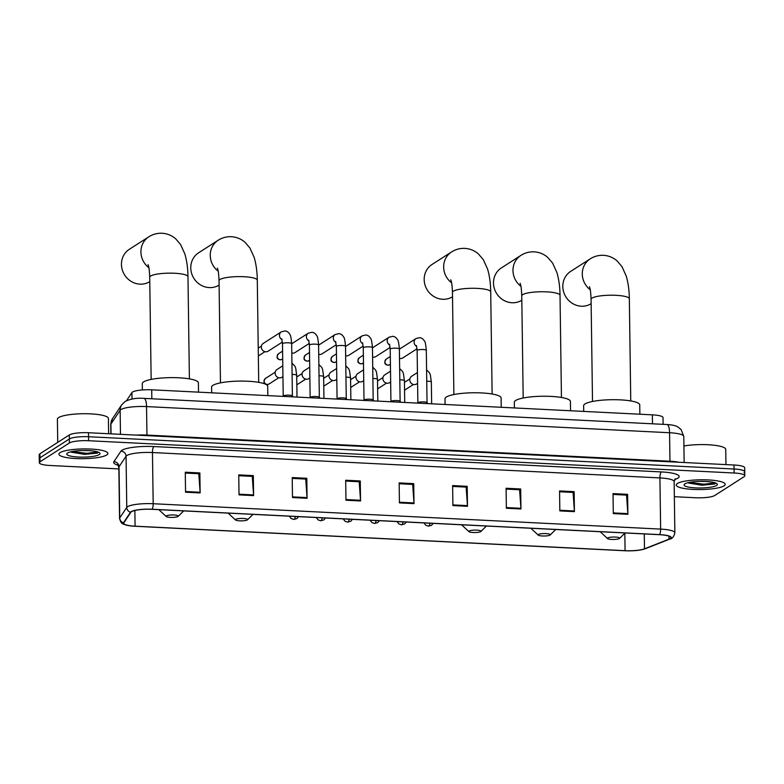 <?xml version="1.0" encoding="UTF-8"?>
<svg xmlns="http://www.w3.org/2000/svg" width="784" height="784" viewBox="0 0 784 784"><rect width="100%" height="100%" fill="white"/><g stroke="black" fill="none" stroke-linecap="round" stroke-linejoin="round"><path stroke-width="1.18" d="M126.498 400.702L131.908 392.578A15.308 3.048 -0.8 0 1 132.496 392.059A15.308 3.048 -0.8 0 1 151.714 389.815L652.366 414.844A15.308 3.048 -0.8 0 1 663.029 417.607L663.117 424.33M698.564 484.747A20.404 4.067 179.2 0 0 715.645 483.238M81.242 453.887A20.404 4.067 179.2 0 0 98.314 452.368A20.404 4.067 179.2 0 1 81.242 453.887M744.026 472.703A15.308 3.048 179.2 0 0 744.741 471.762L744.692 467.764A15.308 3.048 179.2 0 0 734.02 465.01L88.504 432.729A15.308 3.048 179.2 0 0 69.286 434.973L39.915 453.779A15.308 3.048 179.2 0 0 39.2 454.72L39.259 458.718A15.308 3.048 179.2 0 1 39.974 457.778A15.308 3.048 179.2 0 0 39.259 458.718L39.308 462.717A15.308 3.048 179.2 0 0 49.98 465.48L118.874 468.92M674.358 496.693L695.496 497.752A15.308 3.048 179.2 0 0 714.714 495.517L744.085 476.701A15.308 3.048 179.2 0 0 744.8 475.761A15.308 3.048 179.2 0 0 734.138 473.007L88.621 440.726A15.308 3.048 179.2 0 0 69.404 442.97L69.345 438.971L39.974 457.778L69.345 438.971A15.308 3.048 179.2 0 1 88.563 436.727A15.308 3.048 179.2 0 0 69.345 438.971L69.286 434.973M734.138 473.007L734.079 469.008L88.563 436.727L734.079 469.008A15.308 3.048 179.2 0 1 744.741 471.762A15.308 3.048 179.2 0 0 734.079 469.008L734.02 465.01M60.064 452.642A24.49 4.88 179.2 0 0 58.908 454.152A24.49 4.88 179.2 0 0 79.674 458.679A24.49 4.88 179.2 0 0 106.722 454.975A24.49 4.88 179.2 0 0 107.878 453.466A24.49 4.88 179.2 0 0 87.112 448.928A24.49 4.88 179.2 0 0 60.064 452.642A24.49 4.88 179.2 0 0 58.908 454.152A24.49 4.88 179.2 0 0 79.674 458.679A24.49 4.88 179.2 0 0 106.722 454.975A24.49 4.88 179.2 0 0 107.878 453.466A24.49 4.88 179.2 0 0 87.112 448.928A24.49 4.88 179.2 0 0 60.064 452.642M677.386 483.503A24.49 4.88 179.2 0 0 676.229 485.012A24.49 4.88 179.2 0 0 696.996 489.549A24.49 4.88 179.2 0 0 724.053 485.845A24.49 4.88 179.2 0 0 725.2 484.336A24.49 4.88 179.2 0 0 704.434 479.798A24.49 4.88 179.2 0 0 677.386 483.503A24.49 4.88 179.2 0 0 676.229 485.012A24.49 4.88 179.2 0 0 696.996 489.549A24.49 4.88 179.2 0 0 724.053 485.845A24.49 4.88 179.2 0 0 725.2 484.336A24.49 4.88 179.2 0 0 704.434 479.798A24.49 4.88 179.2 0 0 677.386 483.503M131.506 511.707A16.327 3.254 -0.8 0 1 151.998 509.316L659.471 534.688A16.327 3.254 -0.8 0 1 670.849 537.628A16.327 3.254 -0.8 0 1 668.987 539.176L644.477 548.829A16.327 3.254 -0.8 0 1 625.073 550.682L135.083 526.182A16.327 3.254 -0.8 0 1 123.705 523.242A16.327 3.254 -0.8 0 1 123.852 522.801L130.879 512.266A16.327 3.254 -0.8 0 1 131.506 511.707M131.114 511.687A16.729 3.332 179.2 0 0 130.477 512.266L123.451 522.801A16.729 3.332 179.2 0 0 128.076 525.515A16.729 3.332 179.2 0 0 134.966 526.26L624.946 550.76A16.729 3.332 179.2 0 0 642.037 549.672A16.729 3.332 179.2 0 0 644.84 548.869L669.35 539.206A16.729 3.332 179.2 0 0 659.599 534.61L152.125 509.237A16.729 3.332 179.2 0 0 131.114 511.687M613.039 494.439L626.543 495.116L627.857 513.638A4.077 1.225 92.9 0 1 627.886 514.324L627.612 494.332L613.029 493.606L613.304 513.598L627.886 514.324M626.396 495.106L627.612 494.332M559.57 491.764L573.075 492.44L574.388 510.972A4.077 1.225 92.9 0 1 574.417 511.648L574.143 491.656L559.56 490.931L559.835 510.923L574.417 511.648M572.928 492.43L574.143 491.656M506.101 489.089L519.606 489.765L520.919 508.297A4.077 1.225 92.9 0 1 520.948 508.973L520.674 488.981L506.092 488.256L506.366 508.248L520.948 508.973M519.459 489.765L520.674 488.981M452.633 486.423L466.137 487.099L467.45 505.621A4.077 1.225 92.9 0 1 467.48 506.307L467.205 486.315L452.623 485.58L452.897 505.572L467.48 506.307M465.99 487.089L467.205 486.315M185.289 473.056L198.793 473.722L200.106 492.254A4.077 1.225 92.9 0 1 200.136 492.94L199.861 472.938L185.279 472.213L185.553 492.205L200.136 492.94M198.646 473.722L199.861 472.938M238.757 475.721L252.262 476.398L253.575 494.929A4.077 1.225 92.9 0 1 253.604 495.606L253.33 475.614L238.748 474.888L239.022 494.88L253.604 495.606M252.115 476.398L253.33 475.614M292.226 478.397L305.731 479.073L307.044 497.605A4.077 1.225 92.9 0 1 307.073 498.281L306.799 478.289L292.216 477.564L292.491 497.556L307.073 498.281M305.584 479.063L306.799 478.289M345.695 481.072L359.199 481.748L360.513 500.27A4.077 1.225 92.9 0 1 360.542 500.956L360.268 480.964L345.685 480.239L345.96 500.231L360.542 500.956M359.052 481.739L360.268 480.964M399.164 483.748L412.668 484.424L413.981 502.946A4.077 1.225 92.9 0 1 414.011 503.632L413.736 483.64L399.154 482.905L399.428 502.897L414.011 503.632M412.521 484.414L413.736 483.64M69.404 442.97L40.033 461.776A15.308 3.048 179.2 0 0 39.308 462.717M108.623 433.738L108.408 418.46A25.509 5.086 179.2 0 0 86.779 413.736A25.509 5.086 179.2 0 0 58.604 417.607A25.509 5.086 179.2 0 0 57.399 419.175L57.722 442.372M93.962 451.104L89.503 450.663A11.525 2.303 179.2 0 0 89.621 450.653M89.503 450.663L82.692 450.506M71.413 452.221L84.682 454.357L97.412 453.123L98.382 452.201M67.551 453.015A16.631 3.312 179.2 0 0 67.101 453.358A16.631 3.312 179.2 0 0 79.204 457.072A16.631 3.312 179.2 0 0 99.245 454.602A16.631 3.312 179.2 0 0 99.666 452.907A16.631 3.312 179.2 0 0 84.231 450.486A16.631 3.312 179.2 0 0 67.551 453.015M98.039 452.045L86.563 453.328L72.108 451.525M97.412 453.123L86.573 454.122L70.834 451.868M148.882 267.726A19.13 17.846 -122.6 0 1 148.833 236.807L129.36 249.283A19.13 17.846 57.4 0 0 122.304 269.941A19.13 17.846 57.4 0 0 139.934 284.141A19.13 17.846 57.4 0 0 149.783 281.632M178.017 516.48A6.125 1.225 179.2 0 0 178.184 516.352A6.125 1.225 179.2 0 0 173.725 514.98A6.125 1.225 179.2 0 0 166.355 515.892A6.125 1.225 179.2 0 0 166.198 516.519A6.125 1.225 179.2 0 0 171.882 517.411A6.125 1.225 179.2 0 0 178.017 516.48M198.509 392.157L198.381 382.837A28.057 5.596 179.2 0 0 174.587 377.643A28.057 5.596 179.2 0 0 143.59 381.896A28.057 5.596 179.2 0 0 142.276 383.621L142.365 389.942M218.197 271.195A19.13 17.846 -122.6 0 1 218.148 240.276L198.675 252.752A19.13 17.846 57.4 0 0 191.619 273.41A19.13 17.846 57.4 0 0 209.25 287.601A19.13 17.846 57.4 0 0 219.089 285.102M247.332 519.939A6.125 1.225 179.2 0 0 247.499 519.812A6.125 1.225 179.2 0 0 243.04 518.449A6.125 1.225 179.2 0 0 235.67 519.361A6.125 1.225 179.2 0 0 235.514 519.978A6.125 1.225 179.2 0 0 241.198 520.87A6.125 1.225 179.2 0 0 247.332 519.939M267.824 395.616L267.697 386.306A28.057 5.596 179.2 0 0 243.902 381.112A28.057 5.596 179.2 0 0 212.905 385.365A28.057 5.596 179.2 0 0 211.592 387.09L211.67 392.813M451.613 282.867A19.13 17.846 -122.6 0 1 451.564 251.948L432.092 264.424A19.13 17.846 57.4 0 0 425.036 285.082A19.13 17.846 57.4 0 0 442.666 299.272A19.13 17.846 57.4 0 0 452.505 296.773M480.749 531.611A6.125 1.225 179.2 0 0 480.915 531.483A6.125 1.225 179.2 0 0 476.456 530.121A6.125 1.225 179.2 0 0 469.087 531.033A6.125 1.225 179.2 0 0 468.93 531.65A6.125 1.225 179.2 0 0 474.614 532.542A6.125 1.225 179.2 0 0 480.749 531.611M501.241 407.288L501.113 397.978A28.057 5.596 179.2 0 0 477.319 392.784A28.057 5.596 179.2 0 0 446.321 397.027A28.057 5.596 179.2 0 0 445.008 398.762L445.087 404.485M520.929 286.327A19.13 17.846 -122.6 0 1 520.88 255.417L501.407 267.893A19.13 17.846 57.4 0 0 494.351 288.551A19.13 17.846 57.4 0 0 511.981 302.742A19.13 17.846 57.4 0 0 521.821 300.243M550.064 535.08A6.125 1.225 179.2 0 0 550.231 534.953A6.125 1.225 179.2 0 0 545.772 533.59A6.125 1.225 179.2 0 0 538.402 534.492A6.125 1.225 179.2 0 0 538.245 535.119A6.125 1.225 179.2 0 0 543.929 536.011A6.125 1.225 179.2 0 0 550.064 535.08M570.556 410.757L570.429 401.447A28.057 5.596 179.2 0 0 546.634 396.253A28.057 5.596 179.2 0 0 515.637 400.497A28.057 5.596 179.2 0 0 514.324 402.231L514.402 407.945M590.244 289.796A19.13 17.846 -122.6 0 1 590.195 258.877L570.723 271.352A19.13 17.846 57.4 0 0 563.667 292.011A19.13 17.846 57.4 0 0 581.297 306.211A19.13 17.846 57.4 0 0 591.136 303.702M619.38 538.549A6.125 1.225 179.2 0 0 619.546 538.422A6.125 1.225 179.2 0 0 615.087 537.05A6.125 1.225 179.2 0 0 607.718 537.961A6.125 1.225 179.2 0 0 607.561 538.588A6.125 1.225 179.2 0 0 613.235 539.48A6.125 1.225 179.2 0 0 619.38 538.549M639.871 414.226L639.744 404.907A28.057 5.596 179.2 0 0 615.95 399.713A28.057 5.596 179.2 0 0 584.952 403.966A28.057 5.596 179.2 0 0 583.639 405.691L583.717 411.414M292.403 396.008A4.586 0.911 179.2 0 0 292.344 395.871A4.586 0.911 179.2 0 0 288.159 395.156A4.586 0.911 179.2 0 0 283.436 395.861A4.586 0.911 179.2 0 0 283.269 395.998L282.985 396.381M282.407 342.049L268.177 351.163A4.586 4.283 -122.6 0 1 261.327 347.077A4.586 4.283 -122.6 0 1 263.218 343.431L281.368 331.808L285.082 330.926C287.071 331.152 288.639 332.289 289.796 334.356C290.511 334.631 291.138 337.718 291.668 343.627A4.586 0.911 179.2 0 0 288.737 342.814A4.586 0.911 179.2 0 0 282.701 343.47A4.586 0.911 179.2 0 0 282.485 343.755L281.75 338.786M319.323 397.361A4.586 0.911 179.2 0 0 319.274 397.223A4.586 0.911 179.2 0 0 315.08 396.508A4.586 0.911 179.2 0 0 310.366 397.204A4.586 0.911 179.2 0 0 310.199 397.341L309.915 397.723M309.337 343.402L295.107 352.516A4.586 4.283 -122.6 0 1 291.795 353.006M346.254 398.703A4.586 0.911 179.2 0 0 346.205 398.566A4.586 0.911 179.2 0 0 342.01 397.851A4.586 0.911 179.2 0 0 337.287 398.546A4.586 0.911 179.2 0 0 337.13 398.693L336.846 399.076M336.267 344.744L322.028 353.858A4.586 4.283 -122.6 0 1 318.725 354.348M373.184 400.046A4.586 0.911 179.2 0 0 373.125 399.909A4.586 0.911 179.2 0 0 368.941 399.193A4.586 0.911 179.2 0 0 364.217 399.899A4.586 0.911 179.2 0 0 364.05 400.036L363.766 400.418M363.188 346.087L348.958 355.201A4.586 4.283 -122.6 0 1 345.656 355.701M400.114 401.398A4.586 0.911 179.2 0 0 400.056 401.261A4.586 0.911 179.2 0 0 395.871 400.546A4.586 0.911 179.2 0 0 391.147 401.241A4.586 0.911 179.2 0 0 390.981 401.388L390.697 401.761M390.118 347.439L375.889 356.553A4.586 4.283 -122.6 0 1 372.586 357.043M427.045 402.741A4.586 0.911 179.2 0 0 426.986 402.604A4.586 0.911 179.2 0 0 422.801 401.888A4.586 0.911 179.2 0 0 418.078 402.594A4.586 0.911 179.2 0 0 417.911 402.731L417.627 403.113M417.049 348.782L402.819 357.896A4.586 4.283 -122.6 0 1 399.517 358.396M282.946 376.624L281.995 377.231A4.586 4.283 -122.6 0 1 275.145 373.145A4.586 4.283 -122.6 0 1 277.036 369.499L282.789 365.814M309.876 377.966L308.925 378.574A4.586 4.283 -122.6 0 1 302.075 374.487A4.586 4.283 -122.6 0 1 303.967 370.842L309.719 367.157M336.806 379.319L335.856 379.926A4.586 4.283 -122.6 0 1 328.996 375.84A4.586 4.283 -122.6 0 1 330.897 372.194L336.65 368.509M363.727 380.661L362.776 381.269A4.586 4.283 -122.6 0 1 355.926 377.182A4.586 4.283 -122.6 0 1 357.827 373.537L363.58 369.852M390.657 382.004L389.707 382.612A4.586 4.283 -122.6 0 1 382.857 378.535A4.586 4.283 -122.6 0 1 384.758 374.879L390.51 371.204M417.588 383.356L416.637 383.964A4.586 4.283 -122.6 0 1 409.787 379.877A4.586 4.283 -122.6 0 1 411.688 376.232L417.441 372.547M725.945 464.598L725.729 449.33A25.509 5.086 179.2 0 0 711.019 444.93A25.509 5.086 179.2 0 0 683.913 445.998M711.284 481.974L706.825 481.533A11.525 2.303 179.2 0 0 706.952 481.513M706.825 481.533L700.014 481.366M688.734 483.091L702.003 485.227L714.734 483.993L715.704 483.071M684.873 483.885A16.631 3.312 179.2 0 0 684.432 484.228A16.631 3.312 179.2 0 0 696.525 487.942A16.631 3.312 179.2 0 0 716.566 485.463A16.631 3.312 179.2 0 0 716.988 483.767A16.631 3.312 179.2 0 0 701.553 481.347A16.631 3.312 179.2 0 0 684.873 483.885M715.361 482.905L703.885 484.198L689.43 482.385M714.734 483.993L703.895 484.992L688.156 482.738M132.006 399.036L131.908 392.578M151.841 398.772L151.714 389.815M652.484 423.801L652.366 414.844M146.971 435.649A2.548 0.764 92.9 0 1 146.941 435.071L669.957 461.227L669.565 432.739A10.202 3.058 -87.1 0 0 666.978 424.526C672.182 424.869 675.739 425.634 677.66 426.819L681.071 429.456L683.785 436.414A20.404 4.067 179.2 0 0 669.565 432.739L146.539 406.582A20.404 4.067 179.2 0 0 120.912 409.571A20.404 4.067 179.2 0 0 120.138 410.277L120.471 434.326M136.347 435.12A20.404 4.067 -0.8 0 1 146.941 435.071L146.539 406.582A10.202 3.058 -87.1 0 0 143.952 398.38L666.978 424.526M39.915 453.779L40.033 461.776M88.504 432.729L88.621 440.726M112.533 418.587A10.202 9.908 33.7 0 0 110.907 424.115A20.404 4.067 179.2 0 0 110.73 424.673L112.533 418.587L121.755 404.75A10.202 9.908 33.7 0 0 120.138 410.277L110.907 424.115L111.044 433.856M669.987 461.805A2.548 0.764 92.9 0 1 669.957 461.227A20.404 4.067 -0.8 0 1 678.885 462.246M118.217 465.216A25.509 5.086 -0.8 0 1 113.905 461.698L120.932 451.163A25.509 5.086 -0.8 0 1 153.929 446.557L661.402 471.929A5.106 1.529 -87.1 0 0 659.922 477.917L152.459 452.544A20.404 4.067 179.2 0 0 126.832 455.533A20.404 4.067 179.2 0 0 126.057 456.229L119.031 466.764A20.404 4.067 179.2 0 0 118.845 467.323L117.61 464.549M661.402 471.929A25.509 5.086 -0.8 0 1 677.974 478.093A25.509 5.086 -0.8 0 1 676.269 478.936L674.661 479.563M674.142 481.592A20.404 4.067 179.2 0 0 659.922 477.917L660.638 529.102A20.404 4.067 -0.8 0 1 674.857 532.777L674.142 481.592L675.308 478.789M128.076 525.515C122.49 523.722 121.412 524.712 119.56 518.508A20.404 4.067 -0.8 0 1 119.746 517.95L126.763 507.415A20.404 4.067 -0.8 0 1 127.547 506.709A20.404 4.067 -0.8 0 1 153.174 503.72A5.106 1.529 92.9 0 1 152.125 509.237M130.477 512.266A5.106 4.949 33.7 0 1 126.763 507.415L126.057 456.229A5.106 4.949 -146.3 0 0 120.932 451.163M644.84 548.869A5.106 4.42 68.5 0 0 645.379 548.702L669.889 539.039C672.221 538.833 673.887 536.746 674.857 532.777M113.905 461.698A5.106 4.949 -146.3 0 1 119.031 466.764L119.746 517.95A5.106 4.949 33.7 0 0 123.451 522.801M669.35 539.206A5.106 4.42 68.5 0 0 669.889 539.039M659.599 534.61A5.106 1.529 -87.1 0 0 660.638 529.102L153.174 503.72L152.459 452.544A5.106 1.529 -87.1 0 1 153.929 446.557M675.073 479.004A5.106 4.42 -111.5 0 1 676.269 478.936M625.073 550.682L624.828 533.208M644.477 548.829L644.272 533.933M668.987 539.176L668.938 536.138M135.083 526.182L134.868 510.482M413.981 502.946L399.419 502.221M360.513 500.27L345.95 499.545M307.044 497.605L292.481 496.87M253.575 494.929L239.012 494.194M200.106 492.254L185.543 491.529M467.45 505.621L452.887 504.896M520.919 508.297L506.356 507.571M574.388 510.972L559.825 510.237M627.857 513.638L613.294 512.912M85.632 453.319A20.404 4.067 179.2 0 0 97.843 451.976M148.068 264.61C148.294 266.031 149.205 265.531 149.715 277.232A19.13 3.812 -0.8 0 1 150.616 276.056A19.13 3.812 -0.8 0 1 174.636 273.253A19.13 3.812 -0.8 0 1 187.974 276.703L189.395 378.878M217.384 268.079C217.609 269.5 218.52 269 219.03 280.701A19.13 3.812 -0.8 0 1 219.932 279.525A19.13 3.812 -0.8 0 1 243.951 276.723A19.13 3.812 -0.8 0 1 257.289 280.172L258.71 382.337M450.8 279.751C451.025 281.172 451.937 280.672 452.446 292.373A19.13 3.812 -0.8 0 1 453.348 291.197A19.13 3.812 -0.8 0 1 477.368 288.394A19.13 3.812 -0.8 0 1 490.706 291.844L492.127 394.009M520.115 283.21C520.341 284.641 521.252 284.131 521.762 295.842A19.13 3.812 -0.8 0 1 522.663 294.657A19.13 3.812 -0.8 0 1 546.683 291.864A19.13 3.812 -0.8 0 1 560.021 295.303L561.442 397.478M589.431 286.679C589.656 288.1 590.568 287.601 591.077 299.302A19.13 3.812 -0.8 0 1 591.979 298.126A19.13 3.812 -0.8 0 1 615.999 295.323A19.13 3.812 -0.8 0 1 629.336 298.773L630.757 400.938M282.044 339.658A4.586 4.283 -122.6 0 1 281.368 331.808M280.398 359.758A3.312 3.097 -122.6 0 1 278.565 353.711C276.174 357.043 276.713 359.072 280.192 359.817A3.312 0.99 -87.1 0 0 280.398 359.758A3.312 3.097 -122.6 0 0 282.142 359.297L282.701 358.945M319.323 397.292L318.598 344.98A4.586 0.911 179.2 0 0 315.668 344.166A4.586 0.911 179.2 0 0 309.631 344.823A4.586 0.911 179.2 0 0 309.415 345.107L308.68 340.129M308.965 341.001A4.586 4.283 -122.6 0 1 308.298 333.161L312.012 332.279C313.992 332.494 315.57 333.641 316.726 335.699C317.442 335.973 318.069 339.07 318.598 344.98M307.328 361.101A3.312 3.097 -122.6 0 1 305.495 355.064C303.094 358.386 303.643 360.424 307.112 361.169A3.312 0.99 -87.1 0 0 307.328 361.101A3.312 3.097 -122.6 0 0 309.072 360.65L309.631 360.287M346.254 398.635L345.528 346.322A4.586 0.911 179.2 0 0 342.598 345.509A4.586 0.911 179.2 0 0 336.561 346.165A4.586 0.911 179.2 0 0 336.346 346.45L335.611 341.481M335.895 342.343A4.586 4.283 -122.6 0 1 335.229 334.503L338.943 333.621C340.922 333.847 342.49 334.984 343.657 337.051C344.372 337.316 344.989 340.413 345.528 346.322M334.258 362.453A3.312 3.097 -122.6 0 1 332.426 356.406C330.025 359.738 330.564 361.767 334.043 362.512A3.312 0.99 -87.1 0 0 334.258 362.453A3.312 3.097 -122.6 0 0 336.003 361.992L336.552 361.64M373.184 399.977L372.449 347.665A4.586 0.911 179.2 0 0 369.529 346.861A4.586 0.911 179.2 0 0 363.492 347.518A4.586 0.911 179.2 0 0 363.276 347.802L362.541 342.824M362.825 343.696A4.586 4.283 -122.6 0 1 362.159 335.846L365.873 334.964C367.853 335.189 369.421 336.326 370.577 338.394C371.302 338.668 371.92 341.755 372.449 347.665M361.189 363.796A3.312 3.097 -122.6 0 1 359.356 357.759C356.955 361.081 357.494 363.119 360.973 363.854A3.312 0.99 -87.1 0 0 361.189 363.796A3.312 3.097 -122.6 0 0 362.933 363.335L363.482 362.982M400.114 401.33L399.379 349.017A4.586 0.911 179.2 0 0 396.459 348.204A4.586 0.911 179.2 0 0 390.412 348.86A4.586 0.911 179.2 0 0 390.197 349.145L389.472 344.176M389.756 345.038A4.586 4.283 -122.6 0 1 389.08 337.198L392.804 336.316C394.783 336.532 396.351 337.679 397.508 339.737C398.223 340.011 398.85 343.108 399.379 349.017M388.119 365.138A3.312 3.097 -122.6 0 1 386.277 359.101C383.886 362.424 384.425 364.462 387.904 365.207A3.312 0.99 -87.1 0 0 388.119 365.138A3.312 3.097 -122.6 0 0 389.854 364.687L390.412 364.325M427.045 402.672L426.31 350.36A4.586 0.911 179.2 0 0 423.38 349.546A4.586 0.911 179.2 0 0 417.343 350.203A4.586 0.911 179.2 0 0 417.127 350.487L416.402 345.519M416.686 346.391A4.586 4.283 -122.6 0 1 416.01 338.541L419.734 337.659C421.714 337.884 423.282 339.021 424.438 341.089C425.153 341.363 425.781 344.45 426.31 350.36M267.285 384.474A3.312 3.097 -122.6 0 1 265.453 378.437C263.061 381.759 263.6 383.797 267.079 384.532A3.312 0.99 -87.1 0 0 267.285 384.474A3.312 3.097 -122.6 0 0 269.03 384.013L278.81 377.751M295.343 516.48A5.106 1.529 92.9 0 1 294.127 519.331A5.106 1.529 -87.1 0 1 293.804 519.429L291.158 518.538L289.296 516.176M297.009 397.076L296.705 375.32A4.586 0.911 179.2 0 0 293.775 374.507A4.586 0.911 179.2 0 0 292.099 374.468M322.273 517.832A5.106 1.529 92.9 0 1 321.058 520.674A5.106 1.529 -87.1 0 1 320.734 520.772L318.088 519.88L316.226 517.528M323.939 398.429L323.635 376.663A4.586 0.911 179.2 0 0 320.705 375.85A4.586 0.911 179.2 0 0 319.029 375.81M349.203 519.175A5.106 1.529 92.9 0 1 347.978 522.026A5.106 1.529 -87.1 0 1 347.655 522.124L345.019 521.223L343.157 518.871M350.869 399.771L350.566 378.006A4.586 0.911 179.2 0 0 347.635 377.202A4.586 0.911 179.2 0 0 345.96 377.163M376.134 520.517A5.106 1.529 92.9 0 1 374.909 523.369A5.106 1.529 -87.1 0 1 374.585 523.467L371.949 522.575L370.087 520.223M377.8 401.124L377.496 379.358A4.586 0.911 179.2 0 0 374.566 378.545A4.586 0.911 179.2 0 0 372.88 378.505M403.064 521.87A5.106 1.529 92.9 0 1 401.839 524.721A5.106 1.529 -87.1 0 1 401.516 524.81L398.88 523.918L397.018 521.566M404.72 402.466L404.417 380.701A4.586 0.911 179.2 0 0 401.496 379.887A4.586 0.911 179.2 0 0 399.811 379.848M429.985 523.212A5.106 1.529 92.9 0 1 428.77 526.064A5.106 1.529 -87.1 0 1 428.446 526.162L425.81 525.27L423.948 522.908M431.651 403.809L431.347 382.053A4.586 0.911 179.2 0 0 428.427 381.24A4.586 0.911 179.2 0 0 426.741 381.2M702.954 484.189A20.404 4.067 179.2 0 0 715.165 482.836M121.755 404.75L125.136 401.467C130.409 398.84 136.681 397.811 143.952 398.38M110.73 424.673L110.858 433.846M683.785 436.414L684.148 462.511M642.037 549.672L645.379 548.702M744.8 475.761L744.741 471.762M119.56 518.508L118.845 467.323M187.974 276.703C187.886 268.255 186.837 260.67 184.848 253.947L180.604 244.539L175.665 238.787C171.814 235.445 167.286 233.593 162.053 233.24C157.212 233.064 152.811 234.259 148.833 236.807M178.184 516.352L183.701 510.903M166.198 516.519L158.838 509.659M151.145 379.407L149.715 277.232M257.289 280.172C257.201 271.715 256.152 264.13 254.163 257.407L249.92 248.009L244.98 242.246C241.129 238.904 236.601 237.062 231.368 236.699C226.527 236.533 222.127 237.719 218.148 240.276M247.499 519.812L253.016 514.363M235.514 519.978L228.154 513.118M220.461 382.876L219.03 280.701M490.706 291.844C490.617 283.387 489.569 275.801 487.579 269.079L483.336 259.68L478.387 253.918C474.545 250.576 470.018 248.734 464.785 248.371C459.943 248.205 455.543 249.39 451.564 251.948M480.915 531.483L486.433 526.035M468.93 531.65L461.57 524.79M453.877 394.548L452.446 292.373M560.021 295.303C559.933 286.856 558.884 279.271 556.895 272.548L552.651 263.14L547.702 257.387C543.861 254.045 539.333 252.193 534.1 251.84C529.259 251.664 524.849 252.86 520.88 255.417M550.231 534.953L555.748 529.504M538.245 535.119L530.886 528.259M523.193 398.007L521.762 295.842M629.336 298.773C629.248 290.325 628.2 282.74 626.21 276.017L621.967 266.609L617.018 260.847C613.176 257.515 608.649 255.662 603.415 255.3C598.574 255.133 594.164 256.329 590.195 258.877M619.546 538.422L625.064 532.973M607.561 538.588L600.201 531.728M592.508 401.477L591.077 299.302M292.393 395.94L291.668 343.627M292.344 395.871L293.147 396.89M258.348 355.946L264.992 351.693M283.22 396.067L282.485 343.755M258.24 348.145L261.415 346.107M319.274 397.223L320.078 398.233M310.141 397.419L309.415 345.107M308.298 333.161L291.668 343.804M278.565 353.711L282.593 351.134M282.142 359.297L280.192 359.817M346.205 398.566L347.008 399.575M337.071 398.762L336.346 346.45M335.229 334.503L318.598 345.156M305.495 355.064L309.513 352.486M309.072 360.65L307.112 361.169M373.125 399.909L373.939 400.928M364.001 400.105L363.276 347.802M362.159 335.846L345.528 346.499M332.426 356.406L336.444 353.829M336.003 361.992L334.043 362.512M400.056 401.261L400.869 402.27M390.932 401.457L390.197 349.145M389.08 337.198L372.459 347.851M359.356 357.759L363.374 355.181M362.933 363.335L360.973 363.854M426.986 402.604L427.799 403.623M417.862 402.8L417.127 350.487M416.01 338.541L399.389 349.194M386.277 359.101L390.305 356.524M389.854 364.687L387.904 365.207M296.705 375.32L295.705 368.098L294.833 366.04L291.942 363.149M265.453 378.437L275.233 372.175M269.03 384.013L267.079 384.532M298.606 516.646L296.92 518.557L293.804 519.429M296.842 384.797L305.74 379.103M323.635 376.663L322.626 369.45L321.763 367.392L318.872 364.501M296.724 376.996L302.163 373.517M325.527 517.989L323.851 519.9L320.734 520.772M323.763 386.149L332.671 380.446M350.566 378.006L349.556 370.793L348.694 368.735L345.793 365.844M323.655 378.339L329.094 374.86M352.457 519.341L350.781 521.242L347.655 522.124M350.693 387.492L359.601 381.798M377.496 379.358L376.487 372.145L375.624 370.077L372.723 367.186M350.585 379.691L356.024 376.212M379.387 520.684L377.702 522.595L374.585 523.467M377.623 388.844L386.522 383.141M404.417 380.701L403.417 373.488L402.545 371.43L399.654 368.539M377.516 381.034L382.945 377.555M406.318 522.026L404.632 523.937L401.516 524.81M404.554 390.187L413.452 384.483M431.347 382.053L430.347 374.83L429.475 372.772L426.584 369.881M404.446 382.386L409.875 378.897M433.248 523.379L431.563 525.29L428.446 526.162"/></g></svg>

